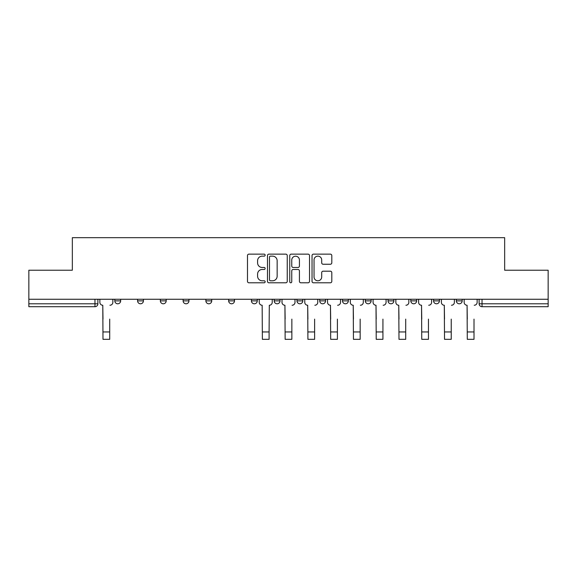 <?xml version="1.0" encoding="UTF-8"?>
<svg xmlns="http://www.w3.org/2000/svg" width="577" height="577" viewBox="0 0 577 577"><rect width="100%" height="100%" fill="white"/><g stroke="black" fill="none" stroke-linecap="round" stroke-linejoin="round"><path stroke-width="0.87" d="M265.146 255.142A1.003 1.003 0 0 0 264.143 254.14L248.925 254.14A1.435 1.435 0 0 0 247.49 255.575L247.49 281.36A1.435 1.435 0 0 0 248.925 282.795L264.143 282.795A1.003 1.003 0 0 0 265.146 281.792A1.003 1.003 0 0 0 264.143 280.79L262.174 280.79A4.587 4.587 0 0 1 257.594 276.203L257.594 274.053A4.587 4.587 0 0 1 262.174 269.473L264.143 269.473A1.003 1.003 0 0 0 265.146 268.471A1.003 1.003 0 0 0 264.143 267.468L262.174 267.468A4.587 4.587 0 0 1 257.594 262.881L257.594 260.732A4.587 4.587 0 0 1 262.174 256.145L264.143 256.145A1.003 1.003 0 0 0 265.146 255.142M365.27 299.261L365.27 300.869L371.112 300.869A2.921 2.921 0 0 1 368.191 303.79A2.921 2.921 0 0 1 365.27 300.869L365.27 299.261M296.967 299.261L296.967 300.869L302.802 300.869A2.921 2.921 0 0 1 299.881 303.79A2.921 2.921 0 0 1 296.967 300.869L296.967 299.261M251.428 299.261L251.428 300.869L257.263 300.869A2.921 2.921 0 0 1 254.349 303.79A2.921 2.921 0 0 1 251.428 300.869L251.428 299.261M228.658 299.261L228.658 300.869L234.5 300.869A2.921 2.921 0 0 1 231.579 303.79A2.921 2.921 0 0 1 228.658 300.869L228.658 299.261M183.125 300.869L183.125 299.261L183.125 300.869A2.921 2.921 0 0 0 186.039 303.79A2.921 2.921 0 0 1 183.125 300.869L188.96 300.869A2.921 2.921 0 0 1 186.039 303.79M137.586 300.869L137.586 299.261L137.586 300.869A2.921 2.921 0 0 0 140.507 303.79A2.921 2.921 0 0 1 137.586 300.869L143.421 300.869A2.921 2.921 0 0 1 140.507 303.79A2.921 2.921 0 0 0 143.421 300.869L143.421 299.261L143.421 300.869M330.369 264.244A1.435 1.435 0 0 0 331.804 262.809L331.804 255.575A1.435 1.435 0 0 0 330.369 254.14L313.462 254.14A1.435 1.435 0 0 0 312.034 255.575L312.034 281.36A1.435 1.435 0 0 0 313.462 282.795L330.369 282.795A1.435 1.435 0 0 0 331.804 281.36L331.804 272.625A1.435 1.435 0 0 0 330.369 271.19L323.134 271.19A1.435 1.435 0 0 0 321.699 272.625L321.699 276.953A3.83 3.83 0 0 1 317.869 280.79A3.83 3.83 0 0 1 314.039 276.953L314.039 259.982A3.83 3.83 0 0 1 317.869 256.145A3.83 3.83 0 0 1 321.699 259.982L321.699 262.809A1.435 1.435 0 0 0 323.134 264.244L330.369 264.244M28.85 299.261L28.85 270.216L72.341 270.216L72.341 237.674L504.659 237.674L504.659 270.216L548.15 270.216L548.15 299.261L28.85 299.261L28.85 303.79L97.888 303.79L97.888 299.261L97.888 303.79A2.921 2.921 0 0 1 94.967 306.704L28.85 306.704L28.85 303.79M287.245 255.575A1.435 1.435 0 0 0 285.817 254.14L268.911 254.14A1.435 1.435 0 0 0 267.476 255.575L267.476 281.36A1.435 1.435 0 0 0 268.911 282.795L285.817 282.795A1.435 1.435 0 0 0 287.245 281.36L287.245 255.575M291.183 254.14L308.089 254.14A1.435 1.435 0 0 1 309.524 255.575L309.524 281.36A1.435 1.435 0 0 1 308.089 282.795L300.855 282.795A1.435 1.435 0 0 1 299.427 281.36L299.427 270.901A1.435 1.435 0 0 0 297.992 269.473L293.195 269.473A1.435 1.435 0 0 0 291.76 270.901L291.76 281.792A1.003 1.003 0 0 1 290.758 282.795A1.003 1.003 0 0 1 289.755 281.792L289.755 255.575A1.435 1.435 0 0 1 291.183 254.14M479.112 299.261L479.112 303.79L548.15 303.79L548.15 306.704L482.033 306.704A2.921 2.921 0 0 1 479.112 303.79M548.15 299.261L548.15 303.79M462.184 299.261L462.184 300.869A2.921 2.921 0 0 1 459.263 303.79A2.921 2.921 0 0 1 456.349 300.869L462.184 300.869M456.349 299.261L456.349 300.869M439.414 299.261L439.414 300.869A2.921 2.921 0 0 1 436.493 303.79A2.921 2.921 0 0 1 433.579 300.869L439.414 300.869A2.921 2.921 0 0 1 436.493 303.79M433.579 299.261L433.579 300.869M416.644 299.261L416.644 300.869A2.921 2.921 0 0 1 413.731 303.79A2.921 2.921 0 0 1 410.81 300.869L416.644 300.869M410.81 299.261L410.81 300.869M393.875 299.261L393.875 300.869A2.921 2.921 0 0 1 390.961 303.79A2.921 2.921 0 0 1 388.04 300.869A2.921 2.921 0 0 0 390.961 303.79M388.04 299.261L388.04 300.869L393.875 300.869M371.112 299.261L371.112 300.869A2.921 2.921 0 0 1 368.191 303.79M348.342 299.261L348.342 300.869A2.921 2.921 0 0 1 345.421 303.79A2.921 2.921 0 0 1 342.5 300.869L348.342 300.869M342.5 299.261L342.5 300.869M325.572 299.261L325.572 300.869A2.921 2.921 0 0 1 322.651 303.79A2.921 2.921 0 0 1 319.737 300.869L325.572 300.869L325.572 299.261M319.737 299.261L319.737 300.869M302.802 299.261L302.802 300.869M280.033 299.261L280.033 300.869A2.921 2.921 0 0 1 277.119 303.79A2.921 2.921 0 0 1 274.198 300.869L280.033 300.869L280.033 299.261M274.198 299.261L274.198 300.869M257.263 300.869L257.263 299.261L257.263 300.869A2.921 2.921 0 0 1 254.349 303.79M234.5 300.869L234.5 299.261L234.5 300.869A2.921 2.921 0 0 1 231.579 303.79M211.73 299.261L211.73 300.869A2.921 2.921 0 0 1 208.809 303.79A2.921 2.921 0 0 1 205.888 300.869A2.921 2.921 0 0 0 208.809 303.79A2.921 2.921 0 0 0 211.73 300.869L211.73 299.261M205.888 299.261L205.888 300.869L211.73 300.869M188.96 299.261L188.96 300.869M166.19 299.261L166.19 300.869A2.921 2.921 0 0 1 163.269 303.79A2.921 2.921 0 0 1 160.356 300.869L166.19 300.869M160.356 299.261L160.356 300.869M120.651 299.261L120.651 300.869A2.921 2.921 0 0 1 117.737 303.79A2.921 2.921 0 0 1 114.816 300.869A2.921 2.921 0 0 0 117.737 303.79A2.921 2.921 0 0 0 120.651 300.869L120.651 299.261M114.816 299.261L114.816 300.869L120.651 300.869M270.483 256.145A1.003 1.003 0 0 0 269.481 257.147L269.481 279.787A1.003 1.003 0 0 0 270.483 280.79L272.56 280.79A4.587 4.587 0 0 0 277.148 276.203L277.148 260.732A4.587 4.587 0 0 0 272.56 256.145L270.483 256.145M299.427 260.054A3.83 3.83 0 0 0 295.59 256.217A3.83 3.83 0 0 0 291.76 260.054L291.76 266.033A1.435 1.435 0 0 0 293.195 267.468L297.992 267.468A1.435 1.435 0 0 0 299.427 266.033L299.427 260.054M99.857 302.326L99.857 299.261L99.857 302.326A2.921 2.921 0 0 0 102.778 305.247L102.995 319.117M102.778 305.247L102.995 339.326L109.709 339.326L109.709 319.117M112.847 302.326L112.847 299.261L112.847 302.326A2.921 2.921 0 0 1 109.926 305.247M259.239 299.261L259.239 302.326A2.921 2.921 0 0 0 262.153 305.247L262.376 339.326L269.091 339.326L269.091 331.955L262.376 331.955M272.229 299.261L272.229 302.326A2.921 2.921 0 0 1 269.308 305.247L269.091 331.955M282.002 302.326L282.002 299.261L282.002 302.326A2.921 2.921 0 0 0 284.923 305.247L285.146 319.117M284.923 305.247L285.146 339.326L291.854 339.326L291.854 319.117M294.998 302.326L294.998 299.261L294.998 302.326A2.921 2.921 0 0 1 292.077 305.247M304.771 302.326L304.771 299.261L304.771 302.326A2.921 2.921 0 0 0 307.692 305.247L307.909 319.117M307.692 305.247L307.909 339.326L314.624 339.326L314.624 319.117M317.761 302.326L317.761 299.261L317.761 302.326A2.921 2.921 0 0 1 314.847 305.247M327.541 302.326L327.541 299.261L327.541 302.326A2.921 2.921 0 0 0 330.462 305.247L330.679 319.117M330.462 305.247L330.679 339.326L337.394 339.326L337.394 319.117M340.531 302.326L340.531 299.261L340.531 302.326A2.921 2.921 0 0 1 337.61 305.247M350.311 302.326L350.311 299.261L350.311 302.326A2.921 2.921 0 0 0 353.232 305.247L353.449 319.117M353.232 305.247L353.449 339.326L360.163 339.326L360.163 319.117M363.301 302.326L363.301 299.261L363.301 302.326A2.921 2.921 0 0 1 360.38 305.247M373.081 302.326L373.081 299.261L373.081 302.326A2.921 2.921 0 0 0 376.002 305.247L376.218 319.117M376.002 305.247L376.218 339.326L382.933 339.326L382.933 319.117M386.071 302.326L386.071 299.261L386.071 302.326A2.921 2.921 0 0 1 383.15 305.247M395.851 302.326L395.851 299.261L395.851 302.326A2.921 2.921 0 0 0 398.765 305.247L398.988 319.117M398.765 305.247L398.988 339.326L405.703 339.326L405.703 319.117M408.841 302.326L408.841 299.261L408.841 302.326A2.921 2.921 0 0 1 405.919 305.247M418.613 302.326L418.613 299.261L418.613 302.326A2.921 2.921 0 0 0 421.535 305.247L421.758 319.117M421.535 305.247L421.758 339.326L428.466 339.326L428.466 319.117M431.603 302.326L431.603 299.261L431.603 302.326A2.921 2.921 0 0 1 428.689 305.247M441.383 302.326L441.383 299.261L441.383 302.326A2.921 2.921 0 0 0 444.304 305.247L444.521 319.117M444.304 305.247L444.521 339.326L451.236 339.326L451.236 319.117M454.373 302.326L454.373 299.261L454.373 302.326A2.921 2.921 0 0 1 451.459 305.247M464.153 302.326L464.153 299.261L464.153 302.326A2.921 2.921 0 0 0 467.074 305.247L467.291 319.117M467.074 305.247L467.291 339.326L474.005 339.326L474.005 319.117M477.143 302.326L477.143 299.261L477.143 302.326A2.921 2.921 0 0 1 474.222 305.247M94.967 299.261L94.967 306.704M482.033 299.261L482.033 306.704M109.709 331.955L102.995 331.955M291.854 331.955L285.146 331.955M314.624 331.955L307.909 331.955M337.394 331.955L330.679 331.955M360.163 331.955L353.449 331.955M382.933 331.955L376.218 331.955M405.703 331.955L398.988 331.955M428.466 331.955L421.758 331.955M451.236 331.955L444.521 331.955M474.005 331.955L467.291 331.955"/></g></svg>

